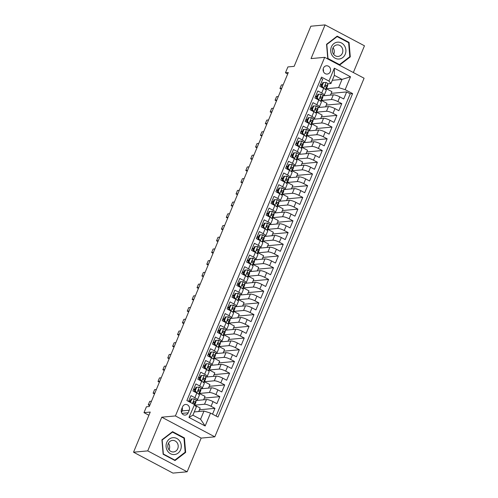 <?xml version="1.0" encoding="UTF-8"?>
<svg xmlns="http://www.w3.org/2000/svg" width="498" height="498" viewBox="0 0 498 498"><rect width="100%" height="100%" fill="white"/><g stroke="black" fill="none" stroke-linecap="round" stroke-linejoin="round"><path stroke-width="0.75" d="M323.445 68.12A4.165 3.747 84.7 0 0 323.806 72.285A4.165 3.747 84.7 0 0 327.236 74.078A4.165 3.747 84.7 0 0 330.255 71.731A4.165 3.747 84.7 0 0 329.894 67.566A4.165 3.747 84.7 0 0 326.464 65.78A4.165 3.747 84.7 0 0 323.445 68.12M353.337 72.534L364.468 45.797L325.063 24.9L310.852 26.213L294.144 66.352L287.894 66.931L285.454 72.789L287.695 73.978M214.812 436.833L364.088 78.23L324.684 57.332L175.408 415.936L214.812 436.833L201.173 438.097L161.769 417.193L147.744 450.889L187.148 471.787L201.173 438.097M187.148 471.787L172.937 473.1L133.532 452.203L150.24 412.064L143.99 412.643L148.914 415.251M147.744 450.889L133.532 452.203M321.011 78.329L322.698 79.226L319.772 86.26L323.656 88.32L321.708 93.008A5.21 1.158 22.6 0 1 324.242 95.218A5.21 1.158 22.6 0 1 323.694 95.473L322.922 95.548M321.708 93.008L317.817 90.947L314.892 97.975L318.782 100.036L316.828 104.723A5.21 1.158 22.6 0 1 319.361 106.939A5.21 1.158 22.6 0 1 318.813 107.195L318.048 107.269M316.828 104.723L312.943 102.663L310.017 109.697L313.902 111.757L311.953 116.445A5.21 1.158 22.6 0 1 314.487 118.655A5.21 1.158 22.6 0 1 313.939 118.916L313.167 118.985M311.953 116.445L308.063 114.384L305.137 121.412L309.021 123.473L307.073 128.16A5.21 1.158 22.6 0 1 309.607 130.376A5.21 1.158 22.6 0 1 309.059 130.632L308.287 130.706M307.073 128.16L303.189 126.1L300.257 133.134L304.147 135.195L302.193 139.882A5.21 1.158 22.6 0 1 304.726 142.092A5.21 1.158 22.6 0 1 304.178 142.353L303.413 142.422M302.193 139.882L298.308 137.822L295.382 144.85L299.267 146.916L297.318 151.604A5.21 1.158 22.6 0 1 299.852 153.814A5.21 1.158 22.6 0 1 299.304 154.069L298.532 154.143M297.318 151.604L293.428 149.537L290.502 156.571L294.386 158.632L292.438 163.319A5.21 1.158 22.6 0 1 294.972 165.529A5.21 1.158 22.6 0 1 294.424 165.79L293.652 165.859M292.438 163.319L288.554 161.259L285.622 168.293L289.512 170.353L287.558 175.041A5.21 1.158 22.6 0 1 290.091 177.251A5.21 1.158 22.6 0 1 289.543 177.512L288.778 177.581M287.558 175.041L283.673 172.98L280.748 180.008L284.632 182.069L282.683 186.756A5.21 1.158 22.6 0 1 285.217 188.972A5.21 1.158 22.6 0 1 284.669 189.228L283.897 189.302M282.683 186.756L278.793 184.696L275.867 191.73L279.758 193.79L277.803 198.478A5.21 1.158 22.6 0 1 280.337 200.688A5.21 1.158 22.6 0 1 279.789 200.949L279.017 201.018M277.803 198.478L273.919 196.417L270.987 203.445L274.877 205.506L272.923 210.2A5.21 1.158 22.6 0 1 275.462 212.409A5.21 1.158 22.6 0 1 274.915 212.665L274.143 212.739M272.923 210.2L269.038 208.133L266.113 215.167L269.997 217.228L268.049 221.915A5.21 1.158 22.6 0 1 270.582 224.125A5.21 1.158 22.6 0 1 270.034 224.386L269.262 224.455M268.049 221.915L264.158 219.855L261.232 226.883L265.123 228.949L263.168 233.637A5.21 1.158 22.6 0 1 265.702 235.847A5.21 1.158 22.6 0 1 265.154 236.102L264.382 236.177M263.168 233.637L259.284 231.57L256.358 238.604L260.242 240.665L258.294 245.352A5.21 1.158 22.6 0 1 260.828 247.568A5.21 1.158 22.6 0 1 260.28 247.823L259.508 247.892M258.294 245.352L254.403 243.292L251.478 250.326L255.362 252.386L253.414 257.074A5.21 1.158 22.6 0 1 255.947 259.284A5.21 1.158 22.6 0 1 255.399 259.545L254.627 259.614M253.414 257.074L249.523 255.013L246.597 262.041L250.488 264.102L248.533 268.789A5.21 1.158 22.6 0 1 251.067 271.005A5.21 1.158 22.6 0 1 250.519 271.261L249.753 271.335M248.533 268.789L244.649 266.729L241.723 273.763L245.607 275.824L243.659 280.511A5.21 1.158 22.6 0 1 246.193 282.721A5.21 1.158 22.6 0 1 245.645 282.982L244.873 283.051M243.659 280.511L239.768 278.45L236.843 285.479L240.727 287.539L238.779 292.233A5.21 1.158 22.6 0 1 241.312 294.443A5.21 1.158 22.6 0 1 240.764 294.698L239.992 294.772M238.779 292.233L234.894 290.166L231.962 297.2L235.853 299.261L233.898 303.948A5.21 1.158 22.6 0 1 236.432 306.158A5.21 1.158 22.6 0 1 235.884 306.419L235.118 306.488M233.898 303.948L230.014 301.888L227.088 308.916L230.972 310.982L229.024 315.67A5.21 1.158 22.6 0 1 231.558 317.88A5.21 1.158 22.6 0 1 231.01 318.135L230.238 318.21M229.024 315.67L225.133 313.603L222.208 320.637L226.098 322.698L224.144 327.385A5.21 1.158 22.6 0 1 226.677 329.601A5.21 1.158 22.6 0 1 226.129 329.857L225.357 329.925M224.144 327.385L220.259 325.325L217.327 332.359L221.218 334.419L219.263 339.107A5.21 1.158 22.6 0 1 221.803 341.317A5.21 1.158 22.6 0 1 221.249 341.578L220.483 341.647M219.263 339.107L215.379 337.046L212.453 344.074L216.337 346.135L214.389 350.822A5.21 1.158 22.6 0 1 216.923 353.038A5.21 1.158 22.6 0 1 216.375 353.294L215.603 353.368M214.389 350.822L210.498 348.762L207.573 355.796L211.463 357.857L209.509 362.544A5.21 1.158 22.6 0 1 212.042 364.754A5.21 1.158 22.6 0 1 211.494 365.015L210.722 365.084M209.509 362.544L205.624 360.484L202.698 367.512L206.583 369.578L204.628 374.266A5.21 1.158 22.6 0 1 207.168 376.476A5.21 1.158 22.6 0 1 206.62 376.731L205.848 376.805M204.628 374.266L200.744 372.199L197.818 379.233L201.702 381.294L199.754 385.981A5.21 1.158 22.6 0 1 202.288 388.191A5.21 1.158 22.6 0 1 201.74 388.452L200.968 388.521M199.754 385.981L195.863 383.921L192.938 390.949L196.828 393.015A5.21 1.158 22.6 0 1 199.362 395.225L197.407 399.913A5.21 1.158 22.6 0 1 196.859 400.168L196.094 400.243M212.528 414.162L214.949 408.348L199.461 409.779M196.069 400.51L206.477 399.552A5.21 1.158 22.6 0 1 213.013 401.6L216.898 403.66L219.83 396.632L204.342 398.064M200.949 388.795L211.357 387.83A5.21 1.158 -157.4 0 1 217.894 389.878L221.778 391.945L224.704 384.91L209.216 386.342M205.823 377.073L216.238 376.115A5.21 1.158 -157.4 0 1 222.768 378.163L226.658 380.223L229.584 373.189L214.096 374.62M210.704 365.358L221.112 364.393A5.21 1.158 -157.4 0 1 227.648 366.441L231.533 368.501L234.465 361.473L218.977 362.905M215.584 353.636L225.992 352.671A5.21 1.158 -157.4 0 1 232.529 354.725L236.413 356.786L239.339 349.752L223.851 351.183M220.458 341.914L230.873 340.956A5.21 1.158 -157.4 0 1 237.403 343.004L241.293 345.064L244.219 338.036L228.731 339.468M225.339 330.199L235.747 329.234A5.21 1.158 -157.4 0 1 242.283 331.282L246.168 333.349L249.093 326.315L233.606 327.746M230.213 318.477L240.627 317.519A5.21 1.158 -157.4 0 1 247.157 319.567L251.048 321.627L253.974 314.599L238.486 316.031M235.093 306.762L245.508 305.797A5.21 1.158 -157.4 0 1 252.038 307.845L255.928 309.912L258.854 302.877L243.366 304.309M239.974 295.04L250.382 294.081A5.21 1.158 -157.4 0 1 256.918 296.129L260.803 298.19L263.728 291.156L248.241 292.587M244.848 283.325L255.262 282.36A5.21 1.158 -157.4 0 1 261.792 284.408L265.683 286.468L268.609 279.44L253.121 280.872M249.728 271.603L260.137 270.638A5.21 1.158 -157.4 0 1 266.673 272.692L270.557 274.753L273.489 267.719L258.001 269.15M254.609 259.881L265.017 258.923A5.21 1.158 -157.4 0 1 271.553 260.971L275.438 263.031L278.363 256.003L262.876 257.435M259.483 248.166L269.897 247.201A5.21 1.158 -157.4 0 1 276.427 249.249L280.318 251.316L283.244 244.281L267.756 245.713M264.363 236.444L274.772 235.486A5.21 1.158 -157.4 0 1 281.308 237.534L285.192 239.594L288.124 232.566L272.636 233.998M269.244 224.729L279.652 223.764A5.21 1.158 -157.4 0 1 286.188 225.812L290.073 227.879L292.998 220.844L277.511 222.276M274.118 213.007L284.532 212.048A5.21 1.158 -157.4 0 1 291.062 214.096L294.953 216.157L297.879 209.123L282.391 210.554M278.998 201.292L289.406 200.327A5.21 1.158 -157.4 0 1 295.943 202.375L299.827 204.435L302.759 197.407L287.271 198.839M283.879 189.57L294.287 188.605A5.21 1.158 -157.4 0 1 300.823 190.659L304.708 192.72L307.633 185.686L292.145 187.117M288.753 177.848L299.167 176.89A5.21 1.158 -157.4 0 1 305.697 178.938L309.588 180.998L312.514 173.97L297.026 175.402M293.633 166.133L304.041 165.168A5.21 1.158 -157.4 0 1 310.578 167.216L314.462 169.283L317.388 162.248L301.9 163.68M298.507 154.411L308.922 153.452A5.21 1.158 -157.4 0 1 315.452 155.501L319.343 157.561L322.268 150.533L306.78 151.965M303.388 142.696L313.802 141.731A5.21 1.158 -157.4 0 1 320.332 143.779L324.223 145.839L327.149 138.811L311.661 140.243M308.268 130.974L318.676 130.015A5.21 1.158 -157.4 0 1 325.213 132.063L329.097 134.124L332.023 127.09L316.535 128.521M313.142 119.259L323.557 118.294A5.21 1.158 -157.4 0 1 330.087 120.342L333.977 122.402L336.903 115.374L321.415 116.806M318.023 107.537L328.431 106.572A5.21 1.158 -157.4 0 1 334.967 108.626L338.852 110.687L341.784 103.652L326.296 105.084M317.195 96.077L315.626 96.22M312.314 107.798L310.746 107.942M307.44 119.514L305.865 119.657M302.56 131.235L300.991 131.379M297.686 142.951L296.111 143.1M292.805 154.673L291.23 154.816M287.925 166.388L286.356 166.537M283.051 178.11L281.476 178.253M278.17 189.831L276.595 189.975M273.29 201.547L271.721 201.696M268.416 213.269L266.841 213.412M263.535 224.984L261.96 225.133M258.655 236.706L257.086 236.849M253.781 248.421L252.206 248.57M248.9 260.143L247.332 260.286M244.02 271.864L242.451 272.008M239.146 283.58L237.571 283.729M234.265 295.302L232.697 295.445M229.391 307.017L227.816 307.166M224.511 318.739L222.936 318.882M219.63 330.454L218.062 330.604M214.756 342.176L213.181 342.319M209.876 353.897L208.301 354.041M204.995 365.613L203.427 365.762M200.121 377.335L198.546 377.478M195.241 389.05L193.672 389.199M143.99 412.643L146.424 406.779L149.269 406.517L288.298 72.527L285.454 72.789M188.151 412.817L189.221 410.24A4.034 3.629 84.7 0 0 188.873 406.206A4.034 3.629 84.7 0 0 185.549 404.469A4.034 3.629 84.7 0 0 182.617 406.735L181.546 409.319A4.034 3.629 84.7 0 0 181.895 413.352A4.034 3.629 84.7 0 0 185.219 415.083A4.034 3.629 84.7 0 0 188.151 412.817L181.919 413.396M330.958 83.533L328.973 81.068L321.515 77.115L186.881 400.56L194.338 404.513L196.324 406.984L192.907 415.183L200.576 419.254L203.987 411.049L210.523 413.097L217.975 417.05L352.615 93.605L345.158 89.652L338.628 87.604L342.039 79.4L334.376 75.335L330.958 83.533L327.802 83.826M328.973 81.068L334.339 68.176L350.524 76.76L345.158 89.652M210.523 413.097L205.157 425.989L188.972 417.405L194.5 404.718M321.291 100.472L331.363 99.544A5.21 1.158 22.6 0 1 337.893 101.592L341.784 103.652M322.903 95.815L333.311 94.857L331.363 99.544M316.411 112.193L326.483 111.259A5.21 1.158 22.6 0 1 333.019 113.314L336.903 115.374M311.53 123.915L321.602 122.981A5.21 1.158 22.6 0 1 328.138 125.029L332.023 127.09M306.656 135.63L316.728 134.703A5.21 1.158 22.6 0 1 323.258 136.751L327.149 138.811M301.776 147.352L311.848 146.418A5.21 1.158 22.6 0 1 318.384 148.466L322.268 150.533M296.895 159.067L306.967 158.14A5.21 1.158 22.6 0 1 313.503 160.188L317.388 162.248M292.021 170.789L302.093 169.855A5.21 1.158 22.6 0 1 308.623 171.903L312.514 173.97M287.141 182.505L297.213 181.577A5.21 1.158 22.6 0 1 303.749 183.625L307.633 185.686M282.26 194.226L292.338 193.292A5.21 1.158 22.6 0 1 298.868 195.347L302.759 197.407M277.386 205.948L287.458 205.014A5.21 1.158 22.6 0 1 293.988 207.062L297.879 209.123M272.506 217.663L282.578 216.736A5.21 1.158 22.6 0 1 289.114 218.784L292.998 220.844M267.625 229.385L277.703 228.451A5.21 1.158 22.6 0 1 284.234 230.499L288.124 232.566M262.751 241.1L272.823 240.173A5.21 1.158 22.6 0 1 279.359 242.221L283.244 244.281M257.871 252.822L267.943 251.888A5.21 1.158 22.6 0 1 274.479 253.936L278.363 256.003M252.996 264.538L263.069 263.61A5.21 1.158 22.6 0 1 269.599 265.658L273.489 267.719M248.116 276.259L258.188 275.326A5.21 1.158 22.6 0 1 264.724 277.38L268.609 279.44M243.236 287.981L253.308 287.047A5.21 1.158 22.6 0 1 259.844 289.095L263.728 291.156M238.361 299.696L248.434 298.769A5.21 1.158 22.6 0 1 254.964 300.817L258.854 302.877M233.481 311.418L243.553 310.484A5.21 1.158 22.6 0 1 250.089 312.532L253.974 314.599M228.601 323.134L238.673 322.206A5.21 1.158 22.6 0 1 245.209 324.254L249.093 326.315M223.727 334.855L233.799 333.921A5.21 1.158 22.6 0 1 240.329 335.976L244.219 338.036M218.846 346.571L228.918 345.643A5.21 1.158 22.6 0 1 235.454 347.691L239.339 349.752M213.966 358.292L224.044 357.359A5.21 1.158 22.6 0 1 230.574 359.413L234.465 361.473M209.092 370.014L219.164 369.08A5.21 1.158 22.6 0 1 225.694 371.128L229.584 373.189M204.211 381.729L214.283 380.802A5.21 1.158 22.6 0 1 220.819 382.85L224.704 384.91M199.337 393.451L209.409 392.517A5.21 1.158 22.6 0 1 215.939 394.565L219.83 396.632M190.361 400.772L188.792 400.915M194.836 405.135L204.529 404.239A5.21 1.158 22.6 0 1 211.065 406.287L214.949 408.348M216.095 416.054L350.225 93.829L346.658 91.937L331.17 93.369M333.311 94.857A5.21 1.158 -157.4 0 1 339.848 96.905L343.732 98.965L346.658 91.937M188.568 401.45L190.989 395.636L194.874 397.703A5.21 1.158 22.6 0 1 197.407 399.913M322.075 84.355L320.5 84.504M194.251 411.946L203.987 411.049M161.769 417.193L175.408 415.936M325.063 24.9L311.038 58.59L324.684 57.332M332.303 80.303L342.039 79.4L350.524 76.76M326.165 88.756L338.628 87.604M198.733 411.535L200.177 408.055L194.961 405.285M203.607 399.813L205.058 396.34L199.325 393.52M199.181 394.684L199.679 393.482M204.062 382.962L204.56 381.767L204.205 381.798M208.488 388.098L209.938 384.618L204.56 381.767M202.288 388.191L204.236 383.504A5.21 1.158 -157.4 0 0 201.702 381.294M208.936 371.247L209.434 370.045L209.085 370.076M213.368 376.376L214.812 372.896L209.434 370.045M207.168 376.476L209.116 371.788A5.21 1.158 -157.4 0 0 206.583 369.578M213.816 359.525L214.314 358.33L213.959 358.361M218.242 364.661L219.693 361.181L214.314 358.33M212.042 364.754L213.997 360.066A5.21 1.158 -157.4 0 0 211.463 357.857M218.69 347.809L219.195 346.608L218.84 346.639M223.123 352.939L224.573 349.459L219.195 346.608M216.923 353.038L218.871 348.351A5.21 1.158 -157.4 0 0 216.337 346.135M223.571 336.088L224.069 334.886L223.72 334.924M228.003 341.217L229.447 337.744L224.069 334.886M221.803 341.317L223.751 336.629A5.21 1.158 -157.4 0 0 221.218 334.419M228.451 324.366L228.949 323.171L228.594 323.202M232.877 329.502L234.328 326.022L228.949 323.171M226.677 329.601L228.632 324.908A5.21 1.158 -157.4 0 0 226.098 322.698M233.325 312.651L233.83 311.449L233.475 311.48M237.758 317.78L239.202 314.306L233.83 311.449M231.558 317.88L233.506 313.192A5.21 1.158 -157.4 0 0 230.972 310.982M238.206 300.929L238.704 299.734L238.355 299.765M242.632 306.065L244.082 302.585L238.704 299.734M236.432 306.158L238.386 301.471A5.21 1.158 -157.4 0 0 235.853 299.261M243.086 289.214L243.584 288.012L243.229 288.043M247.512 294.343L248.963 290.863L243.584 288.012M241.312 294.443L243.267 289.755A5.21 1.158 -157.4 0 0 240.727 287.539M247.96 277.492L248.458 276.297L248.11 276.328M252.393 282.627L253.837 279.148L248.458 276.297M246.193 282.721L248.141 278.033A5.21 1.158 -157.4 0 0 245.607 275.824M252.841 265.776L253.339 264.575L252.99 264.606M257.267 270.906L258.717 267.426L253.339 264.575M251.067 271.005L253.021 266.318A5.21 1.158 -157.4 0 0 250.488 264.102M257.721 254.055L258.219 252.853L257.864 252.891M262.147 259.184L263.598 255.711L258.219 252.853M255.947 259.284L257.896 254.596A5.21 1.158 -157.4 0 0 255.362 252.386M262.595 242.333L263.093 241.138L262.745 241.169M267.028 247.469L268.472 243.989L263.093 241.138M260.828 247.568L262.776 242.875A5.21 1.158 -157.4 0 0 260.242 240.665M267.476 230.618L267.974 229.416L267.619 229.447M271.902 235.747L273.352 232.267L267.974 229.416M265.702 235.847L267.656 231.159A5.21 1.158 -157.4 0 0 265.123 228.949M272.35 218.896L272.854 217.701L272.499 217.732M276.782 224.032L278.233 220.552L272.854 217.701M270.582 224.125L272.531 219.437A5.21 1.158 -157.4 0 0 269.997 217.228M277.23 207.18L277.728 205.979L277.38 206.01M281.663 212.31L283.107 208.83L277.728 205.979M275.462 212.409L277.411 207.722A5.21 1.158 -157.4 0 0 274.877 205.506M282.111 195.459L282.609 194.264L282.254 194.295M286.537 200.594L287.987 197.115L282.609 194.264M280.337 200.688L282.291 196A5.21 1.158 -157.4 0 0 279.758 193.79M286.985 183.743L287.489 182.542L287.134 182.573M291.417 188.873L292.861 185.393L287.489 182.542M285.217 188.972L287.165 184.285A5.21 1.158 -157.4 0 0 284.632 182.069M291.865 172.022L292.363 170.82L292.015 170.858M296.291 177.151L297.742 173.678L292.363 170.82M290.091 177.251L292.046 172.563A5.21 1.158 -157.4 0 0 289.512 170.353M296.746 160.3L297.244 159.105L296.889 159.136M301.172 165.436L302.622 161.956L297.244 159.105M294.972 165.529L296.926 160.842A5.21 1.158 -157.4 0 0 294.386 158.632M301.62 148.585L302.118 147.383L301.769 147.414M306.052 153.714L307.496 150.234L302.118 147.383M299.852 153.814L301.8 149.126A5.21 1.158 -157.4 0 0 299.267 146.916M306.5 136.863L306.998 135.668L306.65 135.699M310.926 141.998L312.377 138.519L306.998 135.668M304.726 142.092L306.681 137.404A5.21 1.158 -157.4 0 0 304.147 135.195M311.381 125.147L311.879 123.946L311.524 123.977M315.807 130.277L317.257 126.797L311.879 123.946M309.607 130.376L311.561 125.689A5.21 1.158 -157.4 0 0 309.021 123.473M316.255 113.426L316.753 112.231L316.404 112.262M320.687 118.561L322.131 115.082L316.753 112.231M314.487 118.655L316.435 113.967A5.21 1.158 -157.4 0 0 313.902 111.757M321.135 101.704L321.633 100.509L321.278 100.54M325.561 106.84L327.012 103.36L321.633 100.509M319.361 106.939L321.316 102.252A5.21 1.158 -157.4 0 0 318.782 100.036M326.016 89.989L326.514 88.787L326.159 88.825M330.442 95.118L331.892 91.644L326.514 88.787M350.225 93.829L352.615 93.605M324.242 95.218L326.19 90.53A5.21 1.158 -157.4 0 0 323.656 88.32M192.907 415.183L188.972 417.405M200.576 419.254L205.157 425.989M334.339 68.176L334.376 75.335M181.465 412.462L182.119 410.894A4.034 3.629 84.7 0 0 182.193 407.75M323.414 71.513A4.165 3.747 84.7 0 0 323.183 68.998M185.654 452.396L184.428 437.941L172.563 431.648L161.918 439.809L163.145 454.263L175.01 460.557L185.654 452.396L184.833 452.47M337.196 36.13L326.557 44.291L327.784 58.745L339.648 65.039L350.293 56.878L349.067 42.423L337.196 36.13M183.625 438.016L184.428 437.941M348.264 42.498L349.067 42.423M349.465 56.953L350.293 56.878M190.385 402.415L191.836 398.942L194.45 398.898A3.449 0.766 22.6 0 1 196.094 400.286L195.895 402.272A9.96 2.216 22.6 0 1 195.857 402.421L194.93 404.644A9.96 2.216 -157.4 0 0 194.967 404.5L195.166 402.515A3.449 0.766 -157.4 0 0 194.251 401.556L193.934 401.481M189.987 401.681A8.267 1.836 22.6 0 1 188.636 401.282M191.836 398.942L191.095 399.01L189.806 402.11M193.51 401.712A1.755 0.392 22.6 0 1 193.598 401.886L193.504 402.807M193.61 401.618L194.251 401.556C193.33 401.581 193.137 402.048 193.666 402.963A3.449 0.766 22.6 0 1 194.581 403.922M150.016 404.731L148.236 404.893L149.705 401.376L151.479 401.214M148.236 404.893L149.637 405.633M166.749 442.442A8.466 7.607 84.7 0 0 170.503 453.728A8.466 7.607 84.7 0 0 180.593 449.781A8.466 7.607 84.7 0 0 176.846 438.495A8.466 7.607 84.7 0 0 166.749 442.442M168.262 443.662A5.795 5.21 84.7 0 0 168.766 449.451A5.795 5.21 84.7 0 0 173.534 451.941A5.795 5.21 84.7 0 0 177.736 448.686A5.795 5.21 84.7 0 0 177.238 442.896A5.795 5.21 84.7 0 0 172.464 440.406A5.795 5.21 84.7 0 0 168.262 443.662M168.43 443.295A5.795 5.21 -95.3 0 1 169.202 449.476A5.795 5.21 -95.3 0 1 169.034 449.843M183.98 438.203L185.169 452.209L174.86 460.121L163.363 454.02L162.174 440.014L172.482 432.108L183.98 438.203M174.288 460.171L174.86 460.121M171.891 432.158L172.482 432.108M332.104 55.359A8.466 7.607 84.7 0 0 342.717 57.581A8.466 7.607 84.7 0 0 344.516 45.835A8.466 7.607 84.7 0 0 333.903 43.606A8.466 7.607 84.7 0 0 332.104 55.359M333.386 53.915A5.795 5.21 84.7 0 0 338.173 56.43A5.795 5.21 84.7 0 0 341.889 47.397A5.795 5.21 84.7 0 0 337.102 44.888A5.795 5.21 84.7 0 0 333.386 53.915M333.069 47.777A5.795 5.21 -95.3 0 1 333.349 48.188A5.795 5.21 -95.3 0 1 333.672 54.326M337.121 36.591L348.619 42.685L349.808 56.691L339.499 64.603L328.001 58.503L326.812 44.496L337.121 36.591L336.53 36.647M338.92 64.653L339.499 64.603M199.349 393.302A9.96 2.216 -157.4 0 0 199.81 392.928L200.738 390.7A9.96 2.216 22.6 0 0 200.775 390.557L200.968 388.565A3.449 0.766 22.6 0 0 199.331 387.183L196.71 387.226L195.247 390.737L196.891 393.04A3.449 0.766 22.6 0 1 197.401 393.333M194.861 389.965A8.267 1.836 22.6 0 1 193.517 389.567M196.71 387.226L195.975 387.295L194.513 390.805L195.247 390.737M195.633 392.38L194.513 390.805M199.81 392.928A9.96 2.216 -157.4 0 0 199.847 392.779L200.04 390.793A3.449 0.766 -157.4 0 0 199.132 389.841C198.21 389.859 198.017 390.332 198.546 391.241A3.449 0.766 22.6 0 1 199.455 392.2L199.262 394.186A9.96 2.216 22.6 0 1 199.225 394.335L199.113 394.603M198.391 389.99A1.755 0.392 22.6 0 1 198.472 390.171L198.385 391.092M198.484 389.897L198.814 389.76M154.89 393.009L153.116 393.177L154.579 389.66L156.353 389.492M153.116 393.177L154.517 393.918M204.23 381.586A9.96 2.216 -157.4 0 0 204.69 381.207L205.618 378.984A9.96 2.216 22.6 0 0 205.649 378.835L205.848 376.849A3.449 0.766 22.6 0 0 204.211 375.461L201.59 375.504L200.128 379.022L201.771 381.325A3.449 0.766 22.6 0 1 202.281 381.611M199.742 378.243A8.267 1.836 22.6 0 1 198.397 377.845M201.59 375.504L200.85 375.573L199.387 379.09L200.128 379.022M200.513 380.659L199.387 379.09M204.69 381.207A9.96 2.216 -157.4 0 0 204.728 381.063L204.921 379.078A3.449 0.766 -157.4 0 0 204.012 378.119C203.091 378.144 202.891 378.611 203.427 379.526A3.449 0.766 22.6 0 1 204.336 380.478L204.143 382.47A9.96 2.216 22.6 0 1 204.105 382.613L203.993 382.881M203.271 378.275A1.755 0.392 22.6 0 1 203.352 378.449L203.259 379.37M203.365 378.181L203.688 378.038M159.771 381.294L157.997 381.456L159.46 377.938L161.234 377.777M157.997 381.456L159.391 382.196M209.104 369.865A9.96 2.216 -157.4 0 0 209.565 369.491L210.492 367.263A9.96 2.216 22.6 0 0 210.53 367.113L210.722 365.127A3.449 0.766 22.6 0 0 209.085 363.745L206.471 363.783L205.008 367.3L206.639 369.603A3.449 0.766 22.6 0 1 207.156 369.896M204.616 366.528A8.267 1.836 22.6 0 1 203.271 366.123M206.471 363.783L205.73 363.851L204.267 367.368L205.008 367.3M205.388 368.943L204.267 367.368M209.565 369.491A9.96 2.216 -157.4 0 0 209.602 369.342L209.801 367.356A3.449 0.766 -157.4 0 0 208.886 366.397C207.965 366.422 207.772 366.895 208.301 367.804A3.449 0.766 22.6 0 1 209.216 368.763L209.017 370.749A9.96 2.216 22.6 0 1 208.979 370.898L208.867 371.166M208.145 366.553A1.755 0.392 22.6 0 1 208.232 366.733L208.139 367.649M208.239 366.46L208.569 366.323M164.645 369.572L162.871 369.734L164.334 366.223L166.114 366.055M162.871 369.734L164.272 370.481M213.984 358.143A9.96 2.216 -157.4 0 0 214.445 357.769L215.373 355.541A9.96 2.216 22.6 0 0 215.41 355.398L215.603 353.412A3.449 0.766 22.6 0 0 213.966 352.024L211.345 352.067L209.882 355.584L211.513 357.888A3.449 0.766 22.6 0 1 212.036 358.174M209.496 354.806A8.267 1.836 22.6 0 1 208.152 354.408M211.345 352.067L210.61 352.136L209.148 355.653L209.882 355.584M210.268 357.222L209.148 355.653M213.897 359.027A9.96 2.216 22.6 0 1 213.86 359.176L214.09 357.041L213.275 359.002M214.445 357.769A9.96 2.216 -157.4 0 0 214.482 357.62L214.675 355.634A3.449 0.766 -157.4 0 0 213.767 354.682L213.449 354.601M213.026 354.837A1.755 0.392 22.6 0 1 213.107 355.012L213.02 355.933M213.119 354.738L213.767 354.682C212.845 354.707 212.652 355.174 213.181 356.089A3.449 0.766 22.6 0 1 214.09 357.041M169.525 357.857L167.751 358.018L169.214 354.501L170.988 354.339M167.751 358.018L169.152 358.759M218.859 346.427A9.96 2.216 -157.4 0 0 219.325 346.054L220.253 343.825A9.96 2.216 22.6 0 0 220.284 343.676L220.483 341.69A3.449 0.766 22.6 0 0 218.846 340.308L216.225 340.346L214.763 343.863L216.406 346.166A3.449 0.766 22.6 0 1 216.916 346.459M214.377 343.085A8.267 1.836 22.6 0 1 213.032 342.686M216.225 340.346L215.485 340.414L214.022 343.931L214.763 343.863M215.148 345.506L214.022 343.931M219.325 346.054A9.96 2.216 -157.4 0 0 219.357 345.905L219.556 343.919A3.449 0.766 -157.4 0 0 218.647 342.96C217.726 342.985 217.526 343.452 218.062 344.367A3.449 0.766 22.6 0 1 218.971 345.326L218.771 347.311A9.96 2.216 22.6 0 1 218.74 347.455L218.628 347.729M217.9 343.116A1.755 0.392 22.6 0 1 217.987 343.29L217.894 344.211M218 343.022L218.323 342.885M174.406 346.135L172.632 346.297L174.095 342.786L175.869 342.618M172.632 346.297L174.026 347.038M223.739 334.706A9.96 2.216 -157.4 0 0 224.2 334.332L225.127 332.104A9.96 2.216 22.6 0 0 225.164 331.961L225.357 329.975A3.449 0.766 22.6 0 0 223.72 328.587L221.106 328.63L219.643 332.141L221.274 334.444A3.449 0.766 22.6 0 1 221.791 334.737M219.251 331.369A8.267 1.836 22.6 0 1 217.906 330.971M221.106 328.63L220.365 328.699L218.902 332.21L219.643 332.141M220.023 333.785L218.902 332.21M224.2 334.332A9.96 2.216 -157.4 0 0 224.237 334.183L224.436 332.197A3.449 0.766 -157.4 0 0 223.521 331.245C222.6 331.27 222.407 331.736 222.936 332.652A3.449 0.766 22.6 0 1 223.845 333.604L223.652 335.59A9.96 2.216 22.6 0 1 223.614 335.739L223.502 336.007M222.78 331.394A1.755 0.392 22.6 0 1 222.861 331.575L222.774 332.496M222.874 331.301L223.204 331.164M179.28 334.413L177.506 334.581L178.969 331.064L180.743 330.902M177.506 334.581L178.906 335.322M228.619 322.99A9.96 2.216 -157.4 0 0 229.08 322.611L230.008 320.388A9.96 2.216 22.6 0 0 230.045 320.239L230.238 318.253A3.449 0.766 22.6 0 0 228.601 316.865L225.98 316.909L224.517 320.426L226.148 322.729A3.449 0.766 22.6 0 1 226.671 323.015M224.131 319.648A8.267 1.836 22.6 0 1 222.787 319.249M225.98 316.909L225.245 316.977L223.783 320.494L224.517 320.426M224.903 322.069L223.783 320.494M229.08 322.611A9.96 2.216 -157.4 0 0 229.117 322.467L229.31 320.482A3.449 0.766 -157.4 0 0 228.401 319.523C227.48 319.548 227.281 320.015 227.816 320.93A3.449 0.766 22.6 0 1 228.725 321.889L228.532 323.874A9.96 2.216 22.6 0 1 228.495 324.017L228.383 324.285M227.661 319.679A1.755 0.392 22.6 0 1 227.742 319.853L227.654 320.774M227.754 319.585L228.078 319.442M184.16 322.698L182.386 322.86L183.849 319.343L185.623 319.181M182.386 322.86L183.781 323.6M233.494 311.269A9.96 2.216 -157.4 0 0 233.96 310.895L234.882 308.667A9.96 2.216 22.6 0 0 234.919 308.517L235.118 306.531A3.449 0.766 22.6 0 0 233.475 305.15L230.86 305.193L229.397 308.704L231.028 311.007A3.449 0.766 22.6 0 1 231.551 311.3M229.012 307.932A8.267 1.836 22.6 0 1 227.661 307.534M230.86 305.193L230.12 305.262L228.657 308.772L229.397 308.704M229.777 310.347L228.657 308.772M233.406 312.153A9.96 2.216 22.6 0 1 233.375 312.302L233.606 310.167L232.79 312.128M233.96 310.895A9.96 2.216 -157.4 0 0 233.992 310.746L234.191 308.76A3.449 0.766 -157.4 0 0 233.282 307.808L232.958 307.727M232.535 307.957A1.755 0.392 22.6 0 1 232.622 308.138L232.529 309.059M232.634 307.864L233.282 307.808C232.354 307.826 232.161 308.299 232.697 309.208A3.449 0.766 22.6 0 1 233.606 310.167M189.041 310.976L187.267 311.144L188.73 307.627L190.504 307.459M187.267 311.144L188.661 311.885M238.374 299.553A9.96 2.216 -157.4 0 0 238.835 299.174L239.762 296.951A9.96 2.216 22.6 0 0 239.799 296.802L239.992 294.816A3.449 0.766 22.6 0 0 238.355 293.428L235.741 293.471L234.278 296.989L235.915 299.286A3.449 0.766 22.6 0 1 236.426 299.578M233.886 296.21A8.267 1.836 22.6 0 1 232.541 295.812M235.741 293.471L235 293.54L233.537 297.057L234.278 296.989M234.658 298.626L233.537 297.057M238.835 299.174A9.96 2.216 -157.4 0 0 238.872 299.03L239.065 297.045A3.449 0.766 -157.4 0 0 238.156 296.086C237.235 296.111 237.042 296.578 237.571 297.493A3.449 0.766 22.6 0 1 238.48 298.445L238.287 300.437A9.96 2.216 22.6 0 1 238.249 300.58L238.137 300.848M237.415 296.242A1.755 0.392 22.6 0 1 237.496 296.416L237.409 297.337M237.509 296.148L237.839 296.005M193.915 299.261L192.141 299.423L193.604 295.905L195.378 295.744M192.141 299.423L193.541 300.163M243.254 287.832A9.96 2.216 -157.4 0 0 243.715 287.458L244.643 285.23A9.96 2.216 22.6 0 0 244.68 285.08L244.873 283.094A3.449 0.766 22.6 0 0 243.236 281.712L240.615 281.75L239.152 285.267L240.783 287.57A3.449 0.766 22.6 0 1 241.306 287.863M238.766 284.495A8.267 1.836 22.6 0 1 237.422 284.09M240.615 281.75L239.88 281.818L238.411 285.335L239.152 285.267M239.538 286.91L238.411 285.335M243.715 287.458A9.96 2.216 -157.4 0 0 243.752 287.309L243.945 285.323A3.449 0.766 -157.4 0 0 243.036 284.364C242.115 284.389 241.916 284.862 242.451 285.771A3.449 0.766 22.6 0 1 243.36 286.73L243.167 288.716A9.96 2.216 22.6 0 1 243.13 288.865L243.018 289.133M242.296 284.52A1.755 0.392 22.6 0 1 242.377 284.694L242.289 285.615M242.389 284.426L242.713 284.29M198.795 287.539L197.021 287.701L198.484 284.19L200.258 284.022M197.021 287.701L198.416 288.448M248.129 276.11A9.96 2.216 -157.4 0 0 248.589 275.736L249.517 273.508A9.96 2.216 22.6 0 0 249.554 273.365L249.753 271.379A3.449 0.766 22.6 0 0 248.11 269.991L245.495 270.034L244.032 273.551L245.663 275.855A3.449 0.766 22.6 0 1 246.18 276.141M243.647 272.773A8.267 1.836 22.6 0 1 242.296 272.375M245.495 270.034L244.755 270.103L243.292 273.62L244.032 273.551M244.412 275.189L243.292 273.62M248.589 275.736A9.96 2.216 -157.4 0 0 248.626 275.587L248.826 273.601A3.449 0.766 -157.4 0 0 247.917 272.649C246.989 272.674 246.796 273.141 247.332 274.056A3.449 0.766 22.6 0 1 248.241 275.008L248.041 276.994A9.96 2.216 22.6 0 1 248.004 277.143L247.892 277.411M247.17 272.804A1.755 0.392 22.6 0 1 247.257 272.979L247.164 273.9M247.269 272.705L247.593 272.568M203.676 275.824L201.895 275.985L203.365 272.468L205.139 272.306M201.895 275.985L203.296 276.726M253.009 264.394A9.96 2.216 -157.4 0 0 253.47 264.021L254.397 261.792A9.96 2.216 22.6 0 0 254.434 261.643L254.627 259.657A3.449 0.766 22.6 0 0 252.99 258.269L250.376 258.313L248.907 261.83L250.55 264.133A3.449 0.766 22.6 0 1 251.06 264.426M248.521 261.052A8.267 1.836 22.6 0 1 247.176 260.653M250.376 258.313L249.635 258.381L248.172 261.898L248.907 261.83M249.293 263.473L248.172 261.898M252.922 265.278A9.96 2.216 22.6 0 1 252.884 265.422L253.115 263.293L252.299 265.253M253.47 264.021A9.96 2.216 -157.4 0 0 253.507 263.872L253.7 261.886A3.449 0.766 -157.4 0 0 252.791 260.927L252.474 260.852M252.05 261.083A1.755 0.392 22.6 0 1 252.131 261.257L252.044 262.178M252.144 260.989L252.791 260.927C251.87 260.952 251.677 261.419 252.206 262.334A3.449 0.766 22.6 0 1 253.115 263.293M208.55 264.102L206.776 264.264L208.239 260.753L210.013 260.585M206.776 264.264L208.176 265.004M257.889 252.673A9.96 2.216 -157.4 0 0 258.35 252.299L259.277 250.071A9.96 2.216 22.6 0 0 259.315 249.928L259.508 247.942A3.449 0.766 22.6 0 0 257.871 246.554L255.25 246.597L253.787 250.108L255.43 252.411A3.449 0.766 22.6 0 1 255.941 252.704M253.401 249.336A8.267 1.836 22.6 0 1 252.056 248.938M255.25 246.597L254.509 246.666L253.046 250.177L253.787 250.108M254.173 251.751L253.046 250.177M258.35 252.299A9.96 2.216 -157.4 0 0 258.387 252.15L258.58 250.164A3.449 0.766 -157.4 0 0 257.671 249.212C256.75 249.237 256.551 249.703 257.086 250.619A3.449 0.766 22.6 0 1 257.995 251.571L257.802 253.557A9.96 2.216 22.6 0 1 257.765 253.706L257.653 253.974M256.931 249.361A1.755 0.392 22.6 0 1 257.012 249.542L256.918 250.463M257.024 249.268L257.348 249.131M213.43 252.38L211.656 252.548L213.119 249.031L214.893 248.869M211.656 252.548L213.051 253.289M262.763 240.957A9.96 2.216 -157.4 0 0 263.224 240.578L264.152 238.355A9.96 2.216 22.6 0 0 264.189 238.206L264.388 236.22A3.449 0.766 22.6 0 0 262.745 234.832L260.13 234.875L258.667 238.393L260.298 240.696A3.449 0.766 22.6 0 1 260.815 240.982M258.275 237.614A8.267 1.836 22.6 0 1 256.931 237.216M260.13 234.875L259.39 234.944L257.927 238.461L258.667 238.393M259.047 240.036L257.927 238.461M263.224 240.578A9.96 2.216 -157.4 0 0 263.261 240.434L263.461 238.449A3.449 0.766 -157.4 0 0 262.546 237.49C261.624 237.515 261.431 237.982 261.96 238.897A3.449 0.766 22.6 0 1 262.876 239.855L262.676 241.841A9.96 2.216 22.6 0 1 262.639 241.984L262.527 242.252M261.805 237.646A1.755 0.392 22.6 0 1 261.892 237.82L261.799 238.741M261.898 237.552L262.228 237.409M218.305 240.665L216.53 240.827L217.993 237.309L219.774 237.148M216.53 240.827L217.931 241.567M267.644 229.236A9.96 2.216 -157.4 0 0 268.105 228.862L269.032 226.634A9.96 2.216 22.6 0 0 269.069 226.484L269.262 224.498A3.449 0.766 22.6 0 0 267.625 223.116L265.004 223.16L263.542 226.671L265.173 228.974A3.449 0.766 22.6 0 1 265.695 229.267M263.156 225.899A8.267 1.836 22.6 0 1 261.811 225.501M265.004 223.16L264.27 223.229L262.807 226.739L263.542 226.671M263.928 228.314L262.807 226.739M268.105 228.862A9.96 2.216 -157.4 0 0 268.142 228.713L268.335 226.727A3.449 0.766 -157.4 0 0 267.426 225.775C266.505 225.793 266.312 226.266 266.841 227.175A3.449 0.766 22.6 0 1 267.75 228.134L267.557 230.12A9.96 2.216 22.6 0 1 267.519 230.269L267.407 230.537M266.685 225.924A1.755 0.392 22.6 0 1 266.766 226.104L266.679 227.026M266.779 225.831L267.109 225.694M223.185 228.943L221.411 229.111L222.874 225.594L224.648 225.426M221.411 229.111L222.811 229.852M272.518 217.52A9.96 2.216 -157.4 0 0 272.985 217.14L273.912 214.918A9.96 2.216 22.6 0 0 273.944 214.769L274.143 212.783A3.449 0.766 22.6 0 0 272.506 211.395L269.885 211.438L268.422 214.955L270.065 217.253A3.449 0.766 22.6 0 1 270.576 217.545M268.036 214.177A8.267 1.836 22.6 0 1 266.691 213.779M269.885 211.438L269.144 211.507L267.681 215.024L268.422 214.955M268.808 216.593L267.681 215.024M272.431 218.404A9.96 2.216 22.6 0 1 272.4 218.547L272.63 216.412L271.815 218.379M272.985 217.14A9.96 2.216 -157.4 0 0 273.022 216.997L273.215 215.012A3.449 0.766 -157.4 0 0 272.306 214.053L271.983 213.972M271.566 214.208A1.755 0.392 22.6 0 1 271.647 214.383L271.553 215.304M271.659 214.115L272.306 214.053C271.385 214.078 271.186 214.545 271.721 215.46A3.449 0.766 22.6 0 1 272.63 216.412M228.065 217.228L226.291 217.389L227.754 213.872L229.528 213.71M226.291 217.389L227.686 218.13M277.398 205.799A9.96 2.216 -157.4 0 0 277.859 205.425L278.787 203.196A9.96 2.216 22.6 0 0 278.824 203.047L279.017 201.061A3.449 0.766 22.6 0 0 277.38 199.679L274.765 199.717L273.302 203.234L274.933 205.537A3.449 0.766 22.6 0 1 275.45 205.83M272.91 202.462A8.267 1.836 22.6 0 1 271.566 202.057M274.765 199.717L274.024 199.785L272.562 203.302L273.302 203.234M273.682 204.877L272.562 203.302M277.859 205.425A9.96 2.216 -157.4 0 0 277.896 205.276L278.096 203.29A3.449 0.766 -157.4 0 0 277.181 202.331C276.259 202.356 276.066 202.829 276.595 203.738A3.449 0.766 22.6 0 1 277.511 204.697L277.311 206.682A9.96 2.216 22.6 0 1 277.274 206.832L277.162 207.1M276.44 202.487A1.755 0.392 22.6 0 1 276.527 202.661L276.434 203.582M276.533 202.393L276.863 202.256M232.94 205.506L231.165 205.668L232.628 202.157L234.402 201.989M231.165 205.668L232.566 206.415M282.279 194.077A9.96 2.216 -157.4 0 0 282.74 193.703L283.667 191.475A9.96 2.216 22.6 0 0 283.704 191.332L283.897 189.346A3.449 0.766 22.6 0 0 282.26 187.958L279.639 188.001L278.177 191.518L279.808 193.815A3.449 0.766 22.6 0 1 280.33 194.108M277.791 190.74A8.267 1.836 22.6 0 1 276.446 190.342M279.639 188.001L278.905 188.07L277.442 191.587L278.177 191.518M278.563 193.156L277.442 191.587M282.74 193.703A9.96 2.216 -157.4 0 0 282.777 193.554L282.97 191.568A3.449 0.766 -157.4 0 0 282.061 190.616C281.14 190.641 280.947 191.108 281.476 192.023A3.449 0.766 22.6 0 1 282.385 192.975L282.192 194.961A9.96 2.216 22.6 0 1 282.154 195.11L282.042 195.378M281.32 190.771A1.755 0.392 22.6 0 1 281.401 190.946L281.314 191.867M281.414 190.672L281.737 190.535M237.82 193.79L236.046 193.952L237.509 190.435L239.283 190.273M236.046 193.952L237.44 194.693M287.153 182.361A9.96 2.216 -157.4 0 0 287.62 181.988L288.541 179.759A9.96 2.216 22.6 0 0 288.579 179.61L288.778 177.624A3.449 0.766 22.6 0 0 287.134 176.236L284.52 176.28L283.057 179.797L284.688 182.1A3.449 0.766 22.6 0 1 285.211 182.393M282.671 179.019A8.267 1.836 22.6 0 1 281.326 178.62M284.52 176.28L283.779 176.348L282.316 179.865L283.057 179.797M283.437 181.44L282.316 179.865M287.62 181.988A9.96 2.216 -157.4 0 0 287.651 181.838L287.85 179.853A3.449 0.766 -157.4 0 0 286.941 178.894C286.014 178.919 285.821 179.386 286.356 180.301A3.449 0.766 22.6 0 1 287.265 181.26L287.066 183.245A9.96 2.216 22.6 0 1 287.035 183.389L286.923 183.662M286.194 179.05A1.755 0.392 22.6 0 1 286.282 179.224L286.188 180.145M286.294 178.956L286.618 178.819M242.7 182.069L240.926 182.231L242.389 178.72L244.163 178.552M240.926 182.231L242.321 182.971M292.033 170.64A9.96 2.216 -157.4 0 0 292.494 170.266L293.422 168.038A9.96 2.216 22.6 0 0 293.459 167.894L293.652 165.909A3.449 0.766 22.6 0 0 292.015 164.521L289.4 164.564L287.937 168.075L289.575 170.378A3.449 0.766 22.6 0 1 290.085 170.671M287.545 167.303A8.267 1.836 22.6 0 1 286.201 166.905M289.4 164.564L288.659 164.633L287.197 168.143L287.937 168.075M288.317 169.718L287.197 168.143M291.946 171.524A9.96 2.216 22.6 0 1 291.909 171.673L292.139 169.538L291.324 171.499M292.494 170.266A9.96 2.216 -157.4 0 0 292.531 170.117L292.724 168.131A3.449 0.766 -157.4 0 0 291.816 167.179L291.498 167.098M291.075 167.328A1.755 0.392 22.6 0 1 291.156 167.509L291.069 168.43M291.168 167.235L291.816 167.179C290.894 167.204 290.701 167.67 291.23 168.585A3.449 0.766 22.6 0 1 292.139 169.538M247.574 170.347L245.8 170.515L247.263 166.998L249.037 166.836M245.8 170.515L247.201 171.256M296.914 158.924A9.96 2.216 -157.4 0 0 297.374 158.545L298.302 156.322A9.96 2.216 22.6 0 0 298.339 156.173L298.532 154.187A3.449 0.766 22.6 0 0 296.895 152.799L294.274 152.842L292.812 156.36L294.443 158.663A3.449 0.766 22.6 0 1 294.965 158.949M292.426 155.581A8.267 1.836 22.6 0 1 291.081 155.183M294.274 152.842L293.54 152.911L292.071 156.428L292.812 156.36M293.198 157.997L292.071 156.428M297.374 158.545A9.96 2.216 -157.4 0 0 297.412 158.401L297.605 156.416A3.449 0.766 -157.4 0 0 296.696 155.457C295.775 155.482 295.575 155.949 296.111 156.864A3.449 0.766 22.6 0 1 297.02 157.822L296.827 159.808A9.96 2.216 22.6 0 1 296.789 159.951L296.677 160.219M295.955 155.613A1.755 0.392 22.6 0 1 296.036 155.787L295.949 156.708M296.049 155.519L296.372 155.376M252.455 158.632L250.681 158.794L252.144 155.276L253.918 155.115M250.681 158.794L252.075 159.534M301.788 147.203A9.96 2.216 -157.4 0 0 302.249 146.829L303.176 144.601A9.96 2.216 22.6 0 0 303.214 144.451L303.413 142.465A3.449 0.766 22.6 0 0 301.769 141.083L299.155 141.127L297.692 144.638L299.323 146.941A3.449 0.766 22.6 0 1 299.846 147.234M297.306 143.866A8.267 1.836 22.6 0 1 295.955 143.468M299.155 141.127L298.414 141.189L296.951 144.706L297.692 144.638M298.072 146.281L296.951 144.706M302.249 146.829A9.96 2.216 -157.4 0 0 302.286 146.68L302.485 144.694A3.449 0.766 -157.4 0 0 301.576 143.741C300.649 143.76 300.456 144.233 300.991 145.142A3.449 0.766 22.6 0 1 301.9 146.101L301.701 148.087A9.96 2.216 22.6 0 1 301.664 148.236L301.558 148.504M300.829 143.891A1.755 0.392 22.6 0 1 300.916 144.071L300.823 144.993M300.929 143.798L301.253 143.661M257.335 146.91L255.561 147.078L257.024 143.561L258.798 143.393M255.561 147.078L256.956 147.819M306.668 135.481A9.96 2.216 -157.4 0 0 307.129 135.107L308.057 132.885A9.96 2.216 22.6 0 0 308.094 132.736L308.287 130.75A3.449 0.766 22.6 0 0 306.65 129.362L304.035 129.405L302.566 132.922L304.21 135.219A3.449 0.766 22.6 0 1 304.72 135.512M302.18 132.144A8.267 1.836 22.6 0 1 300.836 131.746M304.035 129.405L303.294 129.474L301.832 132.991L302.566 132.922M302.952 134.56L301.832 132.991M307.129 135.107A9.96 2.216 -157.4 0 0 307.166 134.964L307.359 132.972A3.449 0.766 -157.4 0 0 306.451 132.02C305.529 132.045 305.336 132.512 305.865 133.427A3.449 0.766 22.6 0 1 306.774 134.379L306.581 136.365A9.96 2.216 22.6 0 1 306.544 136.514L306.432 136.782M305.71 132.175A1.755 0.392 22.6 0 1 305.791 132.35L305.704 133.271M305.803 132.082L306.133 131.939M262.209 135.195L260.435 135.356L261.898 131.839L263.672 131.677M260.435 135.356L261.836 136.097M311.549 123.765A9.96 2.216 -157.4 0 0 312.009 123.392L312.937 121.163A9.96 2.216 22.6 0 0 312.974 121.014L313.167 119.028A3.449 0.766 22.6 0 0 311.53 117.646L308.909 117.684L307.447 121.201L309.09 123.504A3.449 0.766 22.6 0 1 309.6 123.797M307.061 120.429A8.267 1.836 22.6 0 1 305.716 120.024M308.909 117.684L308.175 117.752L306.706 121.269L307.447 121.201M307.832 122.844L306.706 121.269M312.009 123.392A9.96 2.216 -157.4 0 0 312.047 123.243L312.24 121.257A3.449 0.766 -157.4 0 0 311.331 120.298C310.41 120.323 310.21 120.796 310.746 121.705A3.449 0.766 22.6 0 1 311.655 122.664L311.462 124.649A9.96 2.216 22.6 0 1 311.424 124.799L311.312 125.066M310.59 120.454A1.755 0.392 22.6 0 1 310.671 120.628L310.578 121.549M310.684 120.36L311.007 120.223M267.09 123.473L265.316 123.635L266.779 120.124L268.553 119.956M265.316 123.635L266.71 124.382M316.423 112.044A9.96 2.216 -157.4 0 0 316.884 111.67L317.811 109.442A9.96 2.216 22.6 0 0 317.849 109.299L318.048 107.313A3.449 0.766 22.6 0 0 316.404 105.925L313.79 105.968L312.327 109.485L313.958 111.782A3.449 0.766 22.6 0 1 314.475 112.075M311.941 108.707A8.267 1.836 22.6 0 1 310.59 108.309M313.79 105.968L313.049 106.037L311.586 109.554L312.327 109.485M312.707 111.122L311.586 109.554M316.884 111.67A9.96 2.216 -157.4 0 0 316.921 111.521L317.12 109.535A3.449 0.766 -157.4 0 0 316.205 108.583C315.284 108.608 315.091 109.074 315.62 109.99A3.449 0.766 22.6 0 1 316.535 110.942L316.336 112.928A9.96 2.216 22.6 0 1 316.298 113.077L316.186 113.345M315.464 108.738A1.755 0.392 22.6 0 1 315.551 108.913L315.458 109.834M315.564 108.639L315.888 108.502M271.97 111.751L270.19 111.919L271.659 108.402L273.433 108.24M270.19 111.919L271.591 112.66M321.303 100.328A9.96 2.216 -157.4 0 0 321.764 99.955L322.692 97.726A9.96 2.216 22.6 0 0 322.729 97.577L322.922 95.591A3.449 0.766 22.6 0 0 321.285 94.203L318.664 94.247L317.201 97.764L318.832 100.067A3.449 0.766 22.6 0 1 319.355 100.359M316.815 96.986A8.267 1.836 22.6 0 1 315.471 96.587M318.664 94.247L317.929 94.315L316.467 97.832L317.201 97.764M317.587 99.407L316.467 97.832M321.216 101.212A9.96 2.216 22.6 0 1 321.179 101.355L321.409 99.227L320.594 101.187M321.764 99.955A9.96 2.216 -157.4 0 0 321.801 99.805L321.994 97.82A3.449 0.766 -157.4 0 0 321.086 96.861L320.768 96.786M320.345 97.017A1.755 0.392 22.6 0 1 320.426 97.191L320.339 98.112M320.438 96.923L321.086 96.861C320.164 96.886 319.971 97.353 320.5 98.268A3.449 0.766 22.6 0 1 321.409 99.227M276.844 100.036L275.07 100.198L276.533 96.68L278.307 96.519M275.07 100.198L276.471 100.938M326.184 88.607A9.96 2.216 -157.4 0 0 326.644 88.233L327.572 86.005A9.96 2.216 22.6 0 0 327.603 85.861L327.802 83.869A3.449 0.766 22.6 0 0 326.165 82.487L323.544 82.531L322.082 86.042L323.725 88.345A3.449 0.766 22.6 0 1 324.235 88.638M321.696 85.27A8.267 1.836 22.6 0 1 320.351 84.872M323.544 82.531L322.804 82.6L321.341 86.11L322.082 86.042M322.467 87.685L321.341 86.11M326.644 88.233A9.96 2.216 -157.4 0 0 326.682 88.084L326.875 86.098A3.449 0.766 -157.4 0 0 325.966 85.146C325.045 85.17 324.845 85.637 325.381 86.552A3.449 0.766 22.6 0 1 326.29 87.505L326.097 89.491A9.96 2.216 22.6 0 1 326.059 89.64L325.947 89.908M325.225 85.295A1.755 0.392 22.6 0 1 325.306 85.475L325.213 86.397M325.319 85.202L325.642 85.065M281.725 88.314L279.951 88.482L281.414 84.965L283.188 84.803M279.951 88.482L281.345 89.223M328.431 106.572L326.483 111.259M323.557 118.294L321.602 122.981M318.676 130.015L316.728 134.703M313.802 141.731L311.848 146.418M308.922 153.452L306.967 158.14M304.041 165.168L302.093 169.855M299.167 176.89L297.213 181.577M294.287 188.605L292.338 193.292M289.406 200.327L287.458 205.014M284.532 212.048L282.578 216.736M279.652 223.764L277.703 228.451M274.772 235.486L272.823 240.173M269.897 247.201L267.943 251.888M265.017 258.923L263.069 263.61M260.137 270.638L258.188 275.326M255.262 282.36L253.308 287.047M250.382 294.081L248.434 298.769M245.508 305.797L243.553 310.484M240.627 317.519L238.673 322.206M235.747 329.234L233.799 333.921M230.873 340.956L228.918 345.643M225.992 352.671L224.044 357.359M221.112 364.393L219.164 369.08M216.238 376.115L214.283 380.802M211.357 387.83L209.409 392.517M206.477 399.552L204.529 404.239M213.013 401.6L211.065 406.287M339.848 96.905L337.893 101.592M334.967 108.626L333.019 113.314M330.087 120.342L328.138 125.029M325.213 132.063L323.258 136.751M320.332 143.779L318.384 148.466M315.452 155.501L313.503 160.188M310.578 167.216L308.623 171.903M305.697 178.938L303.749 183.625M300.823 190.659L298.868 195.347M295.943 202.375L293.988 207.062M291.062 214.096L289.114 218.784M286.188 225.812L284.234 230.499M281.308 237.534L279.359 242.221M276.427 249.249L274.479 253.936M271.553 260.971L269.599 265.658M266.673 272.692L264.724 277.38M261.792 284.408L259.844 289.095M256.918 296.129L254.964 300.817M252.038 307.845L250.089 312.532M247.157 319.567L245.209 324.254M242.283 331.282L240.329 335.976M237.403 343.004L235.454 347.691M232.529 354.725L230.574 359.413M227.648 366.441L225.694 371.128M222.768 378.163L220.819 382.85M217.894 389.878L215.939 394.565M196.828 393.015L194.874 397.703M182.119 410.894L189.221 410.24M194.388 398.904L192.465 403.517M195.895 402.272L194.967 404.5M196.094 400.286L195.166 402.515M199.262 387.183L196.853 392.984M199.262 394.186L199.094 394.584M200.775 390.557L199.847 392.779M199.455 392.2L198.64 394.161M200.968 388.565L200.04 390.793M204.143 375.461L201.727 381.263M204.143 382.47L203.975 382.862M205.649 378.835L204.728 381.063M204.336 380.478L203.52 382.445M205.848 376.849L204.921 379.078M209.023 363.745L206.608 369.547M209.017 370.749L208.855 371.147M210.53 367.113L209.602 369.342M209.216 368.763L208.394 370.724M210.722 365.127L209.801 367.356M213.897 352.024L211.488 357.825M215.41 355.398L214.482 357.62M215.603 353.412L214.675 355.634M218.778 340.308L216.362 346.11M218.771 347.311L218.61 347.71M220.284 343.676L219.357 345.905M218.971 345.326L218.155 347.287M220.483 341.69L219.556 343.919M223.658 328.587L221.243 334.388M223.652 335.59L223.49 335.988M225.164 331.961L224.237 334.183M223.845 333.604L223.029 335.565M225.357 329.975L224.436 332.197M228.532 316.871L226.117 322.667M228.532 323.874L228.364 324.266M230.045 320.239L229.117 322.467M228.725 321.889L227.91 323.849M230.238 318.253L229.31 320.482M233.413 305.15L230.997 310.951M234.919 308.517L233.992 310.746M235.118 306.531L234.191 308.76M238.293 293.428L235.878 299.23M238.287 300.437L238.119 300.829M239.799 296.802L238.872 299.03M238.48 298.445L237.664 300.412M239.992 294.816L239.065 297.045M243.167 281.712L240.752 287.514M243.167 288.716L242.999 289.114M244.68 285.08L243.752 287.309M243.36 286.73L242.545 288.691M244.873 283.094L243.945 285.323M248.048 269.991L245.632 275.792M248.041 276.994L247.88 277.392M249.554 273.365L248.626 275.587M248.241 275.008L247.419 276.969M249.753 271.379L248.826 273.601M252.928 258.275L250.513 264.077M254.434 261.643L253.507 263.872M254.627 259.657L253.7 261.886M257.802 246.554L255.387 252.355M257.802 253.557L257.634 253.955M259.315 249.928L258.387 252.15M257.995 251.571L257.18 253.532M259.508 247.942L258.58 250.164M262.683 234.838L260.267 240.634M262.676 241.841L262.514 242.233M264.189 238.206L263.261 240.434M262.876 239.855L262.054 241.816M264.388 236.22L263.461 238.449M267.557 223.116L265.148 228.918M267.557 230.12L267.389 230.518M269.069 226.484L268.142 228.713M267.75 228.134L266.934 230.095M269.262 224.498L268.335 226.727M272.437 211.395L270.022 217.196M273.944 214.769L273.022 216.997M274.143 212.783L273.215 215.012M277.318 199.679L274.902 205.481M277.311 206.682L277.149 207.081M278.824 203.047L277.896 205.276M277.511 204.697L276.689 206.658M279.017 201.061L278.096 203.29M282.192 187.958L279.776 193.759M282.192 194.961L282.024 195.359M283.704 191.332L282.777 193.554M282.385 192.975L281.569 194.936M283.897 189.346L282.97 191.568M287.072 176.242L284.657 182.044M287.066 183.245L286.904 183.644M288.579 179.61L287.651 181.838M287.265 181.26L286.45 183.22M288.778 177.624L287.85 179.853M291.953 164.521L289.537 170.322M293.459 167.894L292.531 170.117M293.652 165.909L292.724 168.131M296.827 152.799L294.411 158.601M296.827 159.808L296.659 160.2M298.339 156.173L297.412 158.401M297.02 157.822L296.204 159.783M298.532 154.187L297.605 156.416M301.707 141.083L299.292 146.885M301.701 148.087L301.539 148.485M303.214 144.451L302.286 146.68M301.9 146.101L301.085 148.062M303.413 142.465L302.485 144.694M306.587 129.362L304.172 135.163M306.581 136.365L306.413 136.763M308.094 132.736L307.166 134.964M306.774 134.379L305.959 136.346M308.287 130.75L307.359 132.972M311.462 117.646L309.046 123.448M311.462 124.649L311.294 125.048M312.974 121.014L312.047 123.243M311.655 122.664L310.839 124.624M313.167 119.028L312.24 121.257M316.342 105.925L313.927 111.726M316.336 112.928L316.174 113.326M317.849 109.299L316.921 111.521M316.535 110.942L315.713 112.903M318.048 107.313L317.12 109.535M321.222 94.209L318.807 100.005M322.729 97.577L321.801 99.805M322.922 95.591L321.994 97.82M326.097 82.487L323.681 88.289M326.097 89.491L325.929 89.889M327.603 85.861L326.682 88.084M326.29 87.505L325.474 89.466M327.802 83.869L326.875 86.098"/></g></svg>
